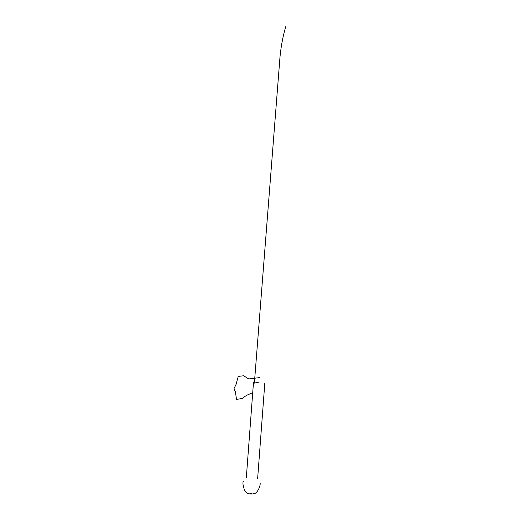 <?xml version="1.0" encoding="UTF-8"?>
<svg xmlns="http://www.w3.org/2000/svg" width="520" height="520" viewBox="0 0 520 520"><rect width="100%" height="100%" fill="white"/><g stroke="black" fill="none" stroke-linecap="round" stroke-linejoin="round"><path stroke-width="0.78" d="M259.2 382.07L254.378 383.091L280.007 56.81C281.158 45.37 283.147 35.1 285.974 26M252.642 393.653L249.359 394.056M251.03 393.543C248.027 394.426 245.108 396.058 242.287 398.444L236.483 399.418L235.475 392.087L234.026 388.615L236.054 384.416L238.212 376.415L243.614 375.759L248.729 378.937L259.538 377.624M243.393 481.676C242.567 482.3 242.84 484.829 244.205 489.255C245.96 493.688 249.366 493.896 249.931 493.863L250.705 493.545M249.931 493.863C250.647 494.221 252.291 494.091 254.872 493.474C258.863 491.647 260.995 483.1 259.935 482.918M250.828 493.428L251.459 493.623L250.828 493.428M253.474 382.61L246.317 477.757M257.634 478.608L264.784 383.461"/></g></svg>
